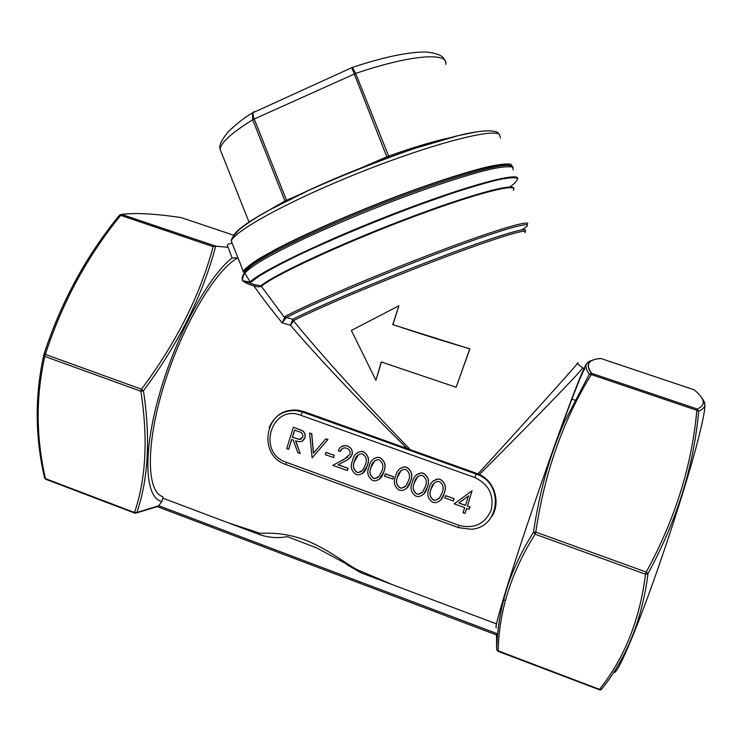 <?xml version="1.0" encoding="UTF-8"?>
<svg xmlns="http://www.w3.org/2000/svg" width="742" height="742" viewBox="0 0 742 742"><rect width="100%" height="100%" fill="white"/><g stroke="black" fill="none" stroke-linecap="round" stroke-linejoin="round"><path stroke-width="1.11" d="M510.255 165.642L506.869 164.641C494.673 163.537 446.786 177.329 389.29 199.45C331.841 221.533 275.894 247.763 255.313 261.648C248.691 266.1 245.194 269.355 244.814 271.414L242.959 271.971L243.246 271.22C245.491 268.14 250.917 263.883 259.514 258.439L276.627 248.867C303.979 234.63 344.78 216.525 386.508 200.257C428.106 184.257 465.92 171.903 489.043 166.523C499.385 164.381 506.601 163.592 510.7 164.14L512.537 166.644M582.331 367.67L582.656 367.949C579.688 373.143 516.237 437.817 479.415 474.453L477.987 473.85C517.749 430.49 587.627 353.164 577.155 363.404M491.51 516.914C500.989 503.391 495.007 481.437 479.415 474.453M521.645 229.909C540.13 219.159 513.649 225.243 452.546 247.809C391.646 270.273 313.987 302.986 286.477 317.474L292.784 319.245L293.544 320.906C322.603 356.373 361.512 399.289 410.261 449.661L303.626 411.513L297.468 410.122C291.55 409.584 286.013 410.827 280.856 413.869M406.968 448.418C358.442 400.328 319.607 359.258 290.465 325.228L282.229 322.909C271.34 309.674 261.917 297.384 253.959 286.032L246.752 283.416L242.374 280.643L242.18 277.397L244.795 271.581C246.214 269.559 249.479 266.851 254.571 263.447C275.338 249.488 331.906 223.008 389.995 200.674C448.131 178.293 496.481 164.325 508.724 165.41L511.776 166.152M287.581 536.661L287.006 536.744C277.629 538.377 268.409 537.644 259.357 534.528L162.85 498.17L162.85 496.704C146.369 492.076 145.553 444.004 164.307 384.115C182.912 324.254 216.172 269.077 237.941 257.845L232.153 258.021L228.137 247.336L215.69 246.158C202.751 295.242 178.674 343.453 143.447 390.774C150.57 438.04 148.391 478.609 136.89 512.481L158.769 505.747L496.509 633.436M228.165 522.776L259.468 533.09C260.674 534.24 277.554 530.15 304.665 539.814C331.646 550.397 350.855 568.205 361.168 571.377L393.316 585.002L360.927 572.796L346.458 564.374M577.554 363.71L582.656 367.949L584.844 368.691C582.396 371.992 575.069 390.199 562.872 423.302M508.084 584.353L504.987 594.481M162.85 498.17L161.849 501.546C145.033 498.234 142.436 453.937 159.261 394.818C175.947 335.755 208.428 276.274 232.098 257.891M161.849 501.546L158.769 505.747M181.196 217.61L233.915 235.307L181.076 217.573C154.763 213.687 134.961 212.639 121.688 214.429L215.69 246.158M231.263 243.459C227.479 243.849 226.44 245.148 228.137 247.336M613.755 672.002C615.99 677.613 634.633 635.235 657.226 570.589C672.159 527.952 686.934 481.104 695.644 449.086C704.251 416.772 706.829 401.478 703.379 403.194M454.252 503.855L472.06 490.768L467.488 506.035L470.038 506.962L469.232 509.29L466.681 508.363L465.03 513.39L463.054 512.676L464.705 507.649L454.252 503.855L471.995 490.852L467.423 506.127L469.974 507.046L469.232 509.29M466.718 508.372L465.03 513.39M416.41 474.824L421.28 472.867L423.441 473.275C428.542 476.716 429.813 481.437 427.271 487.438L423.608 494.218M385.339 473.813L393.659 476.828L392.945 479.044L384.542 476.114L385.339 473.813M373.875 458.556L378.095 457.267L380.034 457.656C385.07 461.07 386.341 465.763 383.846 471.736L379.385 479.267M342.489 448.558L340.216 451.442L338.296 450.756C339.53 447.398 341.895 445.682 345.42 445.617L347.636 446.007C351.476 447.723 352.96 450.635 352.07 454.753L348.573 459.02M341.468 446.619L345.522 445.552L347.636 446.007M338.176 464.742L348.081 468.341L347.386 470.549L332.796 465.364L347.553 457.341M326.035 452.36L334.215 455.319L333.52 457.526L325.237 454.642L326.035 452.36M309.6 433.031L311.631 433.764L313.412 453.26L325.775 438.856L327.825 439.598L312.132 457.86L309.6 433.031L311.751 433.708L313.523 453.13M325.775 438.856L327.936 439.533L312.132 457.86M293.35 427.188L302.263 430.722C304.73 432.475 305.583 434.812 304.823 437.715C303.877 440.442 301.975 441.759 299.128 441.675L295.539 440.831L300.213 453.529L297.876 452.676L293.201 439.987L291.671 439.431L288.61 449.318L286.727 448.632L293.35 427.188L302.384 430.657C304.851 432.419 305.704 434.747 304.943 437.65L302.263 441.036M295.706 440.887L300.213 453.529M291.764 439.459L288.61 449.318M357.579 452.444L361.614 451.312L363.469 451.702C368.486 455.096 369.757 459.78 367.281 465.744L362.578 473.47M399.994 468.527L404.613 466.839L406.681 467.247C411.754 470.678 413.034 475.381 410.512 481.382L406.505 488.496M432.929 481.15L438.021 478.924L440.284 479.332C445.395 482.782 446.675 487.513 444.124 493.532L440.804 499.923M445.636 495.628L454.095 498.689L453.362 500.924L444.829 497.947L445.636 495.628M410.261 449.661L477.987 473.85M398.881 305.787L392.935 324.597C420.009 333.733 444.996 341.552 469.909 348.823L456.117 387.25L381.249 361.957L375.916 380.294L351.374 330.459L398.881 305.787L392.75 324.653L469.779 348.898L456.117 387.25M381.397 362.013L375.916 380.294M496.379 627.769C494.793 628.502 498.67 613.829 508.01 583.75C521.144 541.558 545.092 471.207 562.547 423.561C576.367 385.951 584.408 365.982 586.681 363.673M496.528 634.104L496.648 649.269C497.242 627.723 501.045 606.168 508.066 584.613L508.103 584.511C514.262 566.814 522.739 549.358 533.544 532.135C539.239 492.688 549.497 456.024 564.328 422.142L589.306 374.181C583.769 366.567 585.123 361.855 593.34 360.055M701.654 397.814C706.709 403.815 705.707 408.267 698.649 411.179C693.853 466.208 676.964 520.355 647.989 573.612C642.21 619.31 626.758 657.839 601.641 689.188L600.491 689.874L599.267 689.837L599.499 689.355C624.504 658.117 639.836 619.737 645.494 574.225L535.103 534.194C511.247 572.221 498.949 611.093 498.197 650.827L599.499 689.355L601.641 689.188M646.236 572.082C675.127 519.205 691.989 465.271 696.821 410.27L591.3 374.571C562.946 420.556 544.452 473.062 535.817 532.079L646.236 572.082L647.989 573.612L645.494 574.225L646.236 572.082M695.235 390.811L694.076 389.791L600.807 358.479C588.23 359.499 585.215 364.461 591.764 373.365L697.146 409C706.208 405.253 705.188 398.844 694.076 389.791L600.807 358.479L599.109 358.711M43.88 354.565C60.788 302.606 85.979 256.148 119.453 215.208L119.61 215.032C86.146 255.934 60.927 302.421 43.954 354.49L45.373 354.407L141.472 389.216C176.262 342.758 200.155 295.233 213.149 246.641L215.403 246.112M134.525 512.499C146.035 478.673 148.15 438.262 140.869 391.247L143.447 390.774L141.472 389.216L140.869 391.247L44.808 356.42C35.774 396.729 35.987 437.465 45.447 478.618L134.525 512.499L136.89 512.481L135.48 513.214L134.525 512.499M213.149 246.641L120.686 215.365C87.361 256.157 62.254 302.504 45.373 354.407L44.808 356.42L43.954 354.49L43.778 355.186C34.763 395.746 35.022 436.686 44.566 478.015L45.781 479.267L134.673 513.084M509.884 186.984C515.542 182.838 517.953 179.898 517.1 178.173C514.215 177.236 507.751 177.811 497.687 179.889C485.593 182.866 470.502 187.299 452.407 193.189L422.467 203.66C379.672 219.344 332.509 238.98 298.015 255.396C281.932 263.262 269.17 270.042 259.719 275.727L250.648 282.35L248.32 282.461L254.348 284.64L260.924 285.781L284.603 317.595L285.41 316.277C310.972 302.782 378.921 273.826 438.058 251.519C497.335 229.148 533.025 218.807 527.033 224.631M513.269 169.974L512.564 167.098C509.253 166.282 502.807 166.792 493.217 168.629C471.541 173.424 434.821 185.231 393.418 200.971C361.465 213.344 331.943 225.809 304.841 238.358C288.295 246.261 274.457 253.347 263.308 259.635C253.95 265.302 247.772 269.8 244.777 273.121L250.212 281.895C260.73 271.108 327.51 239.1 398.473 211.934C469.463 184.702 520.383 171.402 517.675 178.961M294.565 430.072L292.348 437.233L299.323 439.44L302.931 437.019C303.116 434.033 301.651 432.187 298.516 431.501L294.565 430.072M294.657 430.11L292.478 437.168L299.443 439.375L301.317 439.032M325.923 452.435L334.215 455.319M334.104 455.393L333.408 457.601M332.796 465.364L343.871 459.456L349.992 454.299C350.512 451.451 349.426 449.429 346.737 448.251L345.151 447.908C342.739 447.964 341.097 449.142 340.216 451.442M347.534 446.072C351.374 447.788 352.858 450.709 351.968 454.818C350.558 457.749 348.304 459.808 345.197 460.995L338.055 464.817L348.081 468.341M347.979 468.415L347.284 470.623M356.179 474.472C351.254 471.077 350.066 466.44 352.608 460.55C353.656 455.263 356.624 452.203 361.512 451.377L363.367 451.767C368.384 455.171 369.655 459.855 367.179 465.818C366.066 470.957 363.116 473.98 358.34 474.889L356.179 474.472M354.528 461.236C352.431 465.8 353.238 469.482 356.939 472.283L358.377 472.561L362.717 470.252L365.25 465.113C367.244 460.532 366.409 456.831 362.736 454.011L361.437 453.742C357.598 454.521 355.297 457.016 354.528 461.236L354.63 461.172C352.533 465.726 353.34 469.408 357.041 472.209L358.479 472.487L361.437 471.55M358.497 454.558L354.63 461.172M372.688 480.473C367.744 477.06 366.557 472.413 369.108 466.523C370.156 461.255 373.124 458.194 378.003 457.332L379.932 457.731C384.977 461.134 386.248 465.837 383.753 471.81C382.631 476.93 379.691 479.953 374.923 480.89L372.688 480.473M371.037 467.21C368.932 471.773 369.739 475.464 373.458 478.284L374.951 478.553L379.264 476.243L381.815 471.105C383.818 466.514 382.983 462.804 379.292 459.975L377.947 459.706C374.116 460.494 371.816 462.999 371.037 467.21L371.139 467.135C369.034 471.699 369.841 475.39 373.56 478.2L375.053 478.479L378.151 477.421M374.831 460.652L371.139 467.135M385.246 473.897L393.659 476.828M393.566 476.902L392.852 479.128M399.261 490.128C394.29 486.696 393.093 482.031 395.672 476.123C396.729 470.91 399.678 467.84 404.529 466.913L406.597 467.321C411.671 470.753 412.951 475.464 410.419 481.456C409.306 486.52 406.375 489.553 401.635 490.545L399.261 490.128M397.619 476.818C395.486 481.4 396.293 485.101 400.04 487.93L401.645 488.208L405.893 485.899L408.471 480.742C410.502 476.132 409.658 472.413 405.948 469.575L404.529 469.296C400.699 470.122 398.398 472.635 397.619 476.818L397.712 476.744C395.579 481.317 396.386 485.018 400.133 487.846L401.737 488.125L405.076 486.798M401.088 470.521L397.712 476.744M415.974 496.194C410.975 492.762 409.779 488.078 412.376 482.161C413.433 476.985 416.373 473.915 421.196 472.942L423.367 473.35C428.459 476.791 429.739 481.512 427.197 487.522C426.075 492.549 423.163 495.582 418.451 496.621L415.974 496.194M414.333 482.857C412.19 487.448 412.997 491.158 416.754 493.996L418.432 494.274L422.643 491.965L425.24 486.808C427.281 482.189 426.437 478.46 422.708 475.613L421.233 475.334C417.412 476.178 415.112 478.692 414.333 482.857L414.416 482.782C412.274 487.364 413.081 491.074 416.837 493.912L418.516 494.191L422.04 492.66M417.598 476.754L414.416 482.782M432.762 502.297C427.735 498.847 426.539 494.153 429.154 488.227C430.212 483.088 433.142 480.009 437.938 478.998L440.201 479.415C445.321 482.866 446.601 487.596 444.041 493.616C442.928 498.596 440.025 501.629 435.35 502.724L432.762 502.297M431.121 488.932C428.959 493.523 429.776 497.242 433.551 500.089L435.304 500.368L439.459 498.067L442.074 492.892C444.133 488.273 443.289 484.535 439.542 481.669L438.012 481.391C434.209 482.263 431.909 484.776 431.121 488.932L431.204 488.848C429.043 493.439 429.85 497.159 433.625 500.006L435.378 500.284L439.088 498.503M434.181 483.033L431.204 488.848M445.562 495.712L454.095 498.689M454.021 498.772L453.288 501.008M458.862 503.03L465.438 505.404L468.554 495.925L458.862 503.03M458.964 502.955L465.475 505.311M698.649 411.179L696.821 410.27L697.146 409L698.649 411.179M44.492 477.681L45.67 479.23M120.686 215.365L119.61 215.032L121.688 214.429L120.686 215.365M136.37 512.991L158.445 506.248M238.831 260.099L238.349 260.09M292.496 320.266L293.544 320.906L290.465 325.228L292.784 319.245C319.014 305.889 384.996 278.027 441.323 256.769C497.78 235.446 531.087 225.642 524.724 231.244M282.229 322.909L284.603 317.595L285.661 318.272L282.229 322.909M513.288 190.295C519.465 182.133 474.926 193.467 407.961 218.862C341.051 244.183 274.252 275.263 261.36 286.245C260.127 287.061 257.659 286.987 253.959 286.032L254.348 284.64M285.41 316.277L286.477 317.474L285.661 318.272M255.313 261.648L254.571 263.447C249.303 267.12 246.01 270.264 244.693 272.889L244.777 273.121C243.432 274.911 242.643 277.415 242.402 280.643L250.648 282.35M496.852 650.159L496.648 649.269L498.067 651.328L599.258 689.708M533.544 532.135L535.103 534.194L535.817 532.079L533.544 532.135M564.412 421.938L589.38 374.144L591.374 373.282L589.306 374.181L591.3 374.571L591.374 373.282C585.086 364.424 588.211 359.48 600.742 358.46L600.816 358.479M361.131 167.942L386.814 156.812L351.764 67.596M351.81 67.633L352.357 67.411L355.678 73.43L388.641 156.089C413.415 147.306 433.792 141.203 449.791 137.789M445.71 64.461C449.049 52.014 411.151 54.528 355.678 73.43L254.218 119.017C252.976 115.715 252.716 113.396 253.439 112.079L254.515 111.541M267.704 210.96L284.965 201.008L252.697 119.805L252.401 112.969L254.46 111.569M259.496 533.099L259.357 534.528M361.168 571.377L360.927 572.796M242.18 277.397L244.795 271.581M242.374 280.643L247.188 282.303L246.752 283.416M247.995 281.552L248.32 282.461L247.188 282.303L247.012 281.515M233.813 235.437C237.774 226.356 276.701 203.698 331.516 180.102C386.267 156.506 446.814 136.519 475.149 132.104M500.451 137.966L499.477 134.358C491.974 128.32 431.111 144.096 360.825 172.098C290.53 200.043 234.064 230.957 231.3 241.085L232.784 244.841M505.395 600.399L503.568 599.721M286.236 462.266L458.992 525.355C474.055 529.167 484.767 524.14 491.13 510.264C494.358 495.22 488.895 484.294 474.732 477.505L300.788 415.26C271.433 403.602 256.444 452.685 286.236 462.266L286.106 464.631L458.435 527.618M524.835 232.636C530.613 227.349 497.112 237.357 441.054 258.578C385.126 279.725 319.885 307.244 293.841 320.451M269.179 427.522C274.419 415.641 283.481 410.001 296.373 410.614L302.504 412.033L476.132 474.064C504.551 482.708 500.154 528.165 470.957 529.222L458.473 527.636L458.992 525.355M303.626 411.513L302.504 412.033L300.788 415.26M476.698 473.396L474.732 477.505M496.509 623.883L393.316 585.002M119.573 215.041L121.623 214.41C134.914 212.629 154.726 213.677 181.048 217.564L180.556 217.489M260.924 285.781C273.613 274.976 337.768 244.953 403.667 219.799C469.63 194.58 516.302 182.087 513.705 188.811M249.062 222.248L220.031 149.077C221.181 142.306 232.079 132.549 252.697 119.805L254.218 119.017L286.505 200.275L300.269 194.311M444.662 60.306C443.679 56.104 437.752 53.359 426.9 52.051C409.603 51.615 384.746 56.735 352.357 67.411L252.401 112.969C244.674 117.44 236.652 123.673 228.341 131.649C221.654 139.681 218.89 145.488 220.031 149.077L221.96 153.946M252.419 112.923L253.272 112.385M498.114 651.235L496.704 649.584C497.279 627.899 501.063 606.251 508.066 584.613M286.746 200.915L286.505 200.275L284.965 201.008L285.197 201.703M389.17 157.276L388.641 156.089L386.814 156.812L387.241 157.981M498.142 132.642C494.339 130.601 487.318 130.323 477.078 131.798L458.324 135.61L413.869 148.66C378.411 161.023 343.314 174.936 308.579 190.416L270.032 209.661L257.103 217.109C249.59 221.812 243.571 226.06 239.054 229.853C233.591 235.325 231.012 239.063 231.3 241.085L243.246 271.22M508.01 583.75L508.103 584.511M562.547 423.561L564.328 422.142M297.468 410.122L296.373 410.614C265.553 406.273 256.398 455.217 285.995 464.585M496.435 634.92L157.666 506.777M287.664 536.744L316.917 548.032L356.642 569.392M571.915 399.113L576.757 400.763M506.869 164.641L513.251 167.562"/></g></svg>

